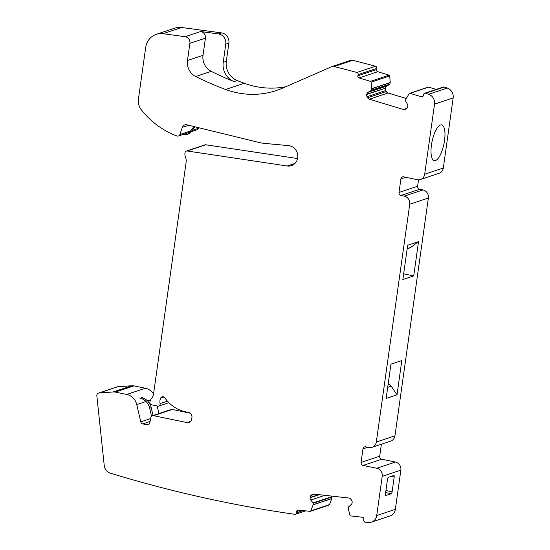 <?xml version="1.0" encoding="UTF-8"?>
<svg xmlns="http://www.w3.org/2000/svg" width="550" height="550" viewBox="0 0 550 550"><rect width="100%" height="100%" fill="white"/><g stroke="black" fill="none" stroke-linecap="round" stroke-linejoin="round"><path stroke-width="0.82" d="M406.292 98.512L388.018 92.984A3.039 2.819 -108.4 0 1 386.258 91.541L385.688 90.53A3.039 2.819 -108.4 0 1 385.344 88.234L366.706 94.449A3.039 2.819 -108.4 0 0 367.049 96.745L367.62 97.756A3.039 2.819 -108.4 0 0 369.38 99.199L403.384 109.484A3.039 2.819 -108.4 0 0 405.529 109.223L406.457 108.666A3.039 2.819 -108.4 0 0 407.729 106.858L407.797 106.569A3.039 2.819 -108.4 0 0 407.454 104.273L405.604 100.987A0.433 0.406 -108.4 0 1 405.556 100.657L405.879 99.241A0.433 0.406 -108.4 0 1 405.928 99.117L409.145 93.686A0.866 0.804 -108.4 0 1 410.025 93.342L421.403 96.779A1.739 1.609 -108.4 0 0 423.362 95.604L423.624 94.428A1.739 1.609 -108.4 0 1 424.655 93.259L443.293 87.044A1.739 1.609 71.6 0 1 444.263 87.051L425.624 93.266A1.739 1.609 -108.4 0 0 424.655 93.259M366.706 94.449L366.774 94.16A3.039 2.819 -108.4 0 1 368.046 92.352L371.058 90.537A0.433 0.406 -108.4 0 0 371.243 90.276L371.566 88.859A0.433 0.406 -108.4 0 0 371.573 88.722L371.085 82.17A0.866 0.804 -108.4 0 0 370.459 81.366L359.081 77.928A1.739 1.609 -108.4 0 1 357.878 75.79L358.146 74.614A1.739 1.609 -108.4 0 0 356.902 72.469A1345.369 1246.087 -108.4 0 0 334.097 66.523A4.345 4.022 -108.4 0 0 331.657 66.715L282.645 88.11A86.852 80.444 -108.4 0 1 276.403 90.509A86.852 80.444 -108.4 0 1 225.617 89.485A303.992 281.559 -108.4 0 1 195.704 76.512A14.768 13.674 -108.4 0 1 187.481 60.5L189.894 43.333A5.644 5.232 -108.4 0 0 185.103 36.699L163.054 33.715A17.373 16.087 -108.4 0 0 156.241 34.348A17.373 16.087 -108.4 0 0 145.688 47.513L138.442 99.062A13.427 12.437 -108.4 0 0 141.426 109.945A82.514 76.422 -108.4 0 0 176.873 135.967A2.606 2.413 -108.4 0 0 179.871 134.516L182.311 127.38A4.345 4.022 -108.4 0 1 186.863 124.823L259.607 142.601A34.739 32.175 -108.4 0 0 264.158 143.364L288.544 145.613A10.333 9.57 -108.4 0 1 289.066 145.674A10.333 9.57 -108.4 0 1 297.729 155.024A10.333 9.57 -108.4 0 1 291.424 165.639A10.333 9.57 -108.4 0 1 287.238 165.997L187.179 150.996A2.173 2.014 -108.4 0 0 184.979 152.714A8.683 8.044 -108.4 0 0 185.556 157.424A8.683 8.044 -108.4 0 1 186.134 162.126L153.567 393.869A8.683 8.044 -108.4 0 1 151.731 398.083A8.683 8.044 -108.4 0 0 149.903 402.291A2.173 2.014 -108.4 0 0 151.614 404.821L157.809 406.099A2.173 2.014 -108.4 0 0 160.084 403.618A8.683 8.044 -108.4 0 1 160.676 398.09A2.606 2.413 -108.4 0 1 164.801 397.822A34.739 32.175 -108.4 0 0 185.714 411.861L188.519 412.438A4.345 4.022 -108.4 0 1 191.936 417.498L191.696 419.189A4.345 4.022 -108.4 0 1 187.089 422.592L153.594 415.683A2.606 2.413 -108.4 0 0 150.858 417.567L149.786 422.888A2.606 2.413 -108.4 0 1 147.049 424.779L142.787 423.899A2.606 2.413 -108.4 0 1 140.779 421.871L136.751 404.594A13.028 12.066 -108.4 0 0 126.734 394.46L115.273 392.095A8.683 8.044 -108.4 0 0 113.156 391.957L98.973 392.996A2.606 2.413 -108.4 0 0 96.834 395.752L104.232 465.479A8.683 8.044 -108.4 0 0 110.392 473.186A1345.369 1246.087 -108.4 0 0 294.807 514.305A1.739 1.609 -108.4 0 0 296.567 512.779L296.636 511.562A1.739 1.609 -108.4 0 1 298.354 510.029L310.035 511.349A0.866 0.804 -108.4 0 0 310.832 510.84L313.087 504.852A0.433 0.406 -108.4 0 0 313.115 504.721L313.197 503.25A0.433 0.406 -108.4 0 0 313.101 502.934L310.757 500.019A3.039 2.819 -108.4 0 1 310.049 497.798L310.062 497.502A3.039 2.819 -108.4 0 1 311.011 495.467L311.829 494.746A3.039 2.819 -108.4 0 1 313.885 494.092L348.776 498.018A3.039 2.819 -108.4 0 1 350.735 499.125L351.457 500.026A3.039 2.819 -108.4 0 1 352.165 502.239L352.144 502.542A3.039 2.819 -108.4 0 1 351.196 504.57L348.556 506.928A0.433 0.406 -108.4 0 0 348.418 507.217L348.336 508.688A0.433 0.406 -108.4 0 0 348.349 508.826L349.903 515.24A0.866 0.804 -108.4 0 0 350.639 515.921L362.312 517.234A1.739 1.609 -108.4 0 1 363.839 519.131L363.77 520.348A1.739 1.609 -108.4 0 0 365.337 522.246A1345.355 1246.073 -108.4 0 0 368.452 522.5A8.683 8.044 -108.4 0 0 371.436 522.143A8.683 8.044 -108.4 0 0 376.709 515.556L382.216 476.355A6.951 6.435 -108.4 0 0 376.75 468.263L363.11 465.444A2.606 2.413 -108.4 0 1 361.061 462.413L362.966 448.869A2.606 2.413 -108.4 0 1 365.729 446.827L368.94 447.494A6.951 6.435 -108.4 0 0 372.089 447.315A6.951 6.435 -108.4 0 0 376.31 442.042L409.729 204.236A6.951 6.435 -108.4 0 0 404.264 196.144L401.053 195.477A2.606 2.413 -108.4 0 1 399.004 192.445L400.909 178.901A2.606 2.413 -108.4 0 1 403.672 176.859L417.312 179.678A6.951 6.435 -108.4 0 0 420.461 179.499A6.951 6.435 -108.4 0 0 424.683 174.226L434.527 104.142A8.683 8.044 -108.4 0 0 428.636 94.277A1345.376 1246.094 -108.4 0 0 425.624 93.266M385.344 88.234L366.774 94.16M331.966 66.591L350.604 60.376A4.345 4.022 -108.4 0 1 352.736 60.301A1345.369 1246.087 -108.4 0 1 375.54 66.254A1.739 1.609 -108.4 0 1 376.784 68.399L376.516 69.575A1.739 1.609 -108.4 0 0 377.719 71.706L389.098 75.151A0.866 0.804 -108.4 0 1 389.723 75.955L390.211 82.507A0.433 0.406 -108.4 0 1 390.204 82.644L389.881 84.061A0.433 0.406 -108.4 0 1 389.696 84.322L386.684 86.137A3.039 2.819 -108.4 0 0 385.413 87.938M156.241 34.348L174.879 28.126A17.373 16.087 -108.4 0 1 181.692 27.5L221.519 32.89A8.683 8.044 -108.4 0 1 228.883 43.099L226.318 61.332A17.194 15.929 -108.4 0 0 237.194 80.568A303.992 281.559 -108.4 0 0 244.255 83.27A86.852 80.444 -108.4 0 0 285.814 86.728M200.64 31.522A5.644 5.232 -108.4 0 1 205.425 38.156L203.012 55.316A14.768 13.674 -108.4 0 0 211.234 71.335A303.992 281.559 -108.4 0 0 234.087 81.606A17.194 15.929 -108.4 0 1 223.218 62.37L225.775 44.138A8.683 8.044 -108.4 0 0 218.412 33.928L200.64 31.522L185.103 36.699M191.18 131.739L197.044 129.786A2.606 2.413 -108.4 0 0 198.509 128.294L192.232 130.391M198.708 127.717L198.509 128.294M186.299 151.071L204.937 144.856A2.173 2.014 -108.4 0 1 205.817 144.781L297.571 158.537M190.121 413.153L172.233 409.461A2.606 2.413 -108.4 0 0 171.05 409.53L152.412 415.745M158.929 413.572L157.156 405.962M153.546 394.006A13.028 12.066 -108.4 0 0 145.372 388.245L133.911 385.88A8.683 8.044 -108.4 0 0 131.794 385.743L117.611 386.781A2.606 2.413 -108.4 0 0 117.061 386.891L98.422 393.106M310.358 511.314L328.996 505.099A0.866 0.804 -108.4 0 0 329.471 504.625L331.726 498.637A0.433 0.406 -108.4 0 0 331.753 498.506L313.115 504.721M331.189 496.038L331.739 496.719A0.433 0.406 -108.4 0 1 331.836 497.035L331.753 498.506M371.436 522.143L390.074 515.928A8.683 8.044 -108.4 0 0 395.347 509.341L400.861 470.14A6.951 6.435 -108.4 0 0 395.388 462.048L376.75 468.263M385.818 495.522L391.256 493.714A1.739 0.578 101.7 0 0 392.109 491.81L394.192 477.001A1.739 0.578 101.7 0 0 393.924 475.509A1.739 0.578 101.7 0 0 393.807 475.516L388.376 477.331A1.739 0.578 101.7 0 0 387.516 479.229L385.433 494.038A1.739 0.578 101.7 0 0 385.701 495.536A1.739 0.578 101.7 0 0 385.818 495.522L385.605 495.481M381.384 444.214L379.699 456.197A2.606 2.413 -108.4 0 0 381.748 459.229L395.388 462.048M372.089 447.315L390.727 441.093A6.951 6.435 -108.4 0 0 394.948 435.827L428.368 198.021A6.951 6.435 -108.4 0 0 422.902 189.929L404.264 196.144M413.724 275.907L402.848 279.531L407.667 245.259L418.536 241.629L413.724 275.907L403.652 273.824M397.011 394.811L401.83 360.532L390.954 364.162L386.141 398.434L397.011 394.811L391.181 386.176A4.345 4.022 -108.4 0 0 388.513 384.347L388.128 384.271M418.543 179.802L417.643 186.23A2.606 2.413 -108.4 0 0 419.691 189.262L422.902 189.929M420.461 179.499L439.099 173.278A6.951 6.435 -108.4 0 0 443.321 168.011L453.166 97.921A8.683 8.044 -108.4 0 0 447.274 88.062A1345.369 1246.087 -108.4 0 0 444.263 87.051M443.3 126.129A18.239 6.057 101.7 0 0 441.671 124.905A18.239 6.057 101.7 0 0 432.692 138.806A18.239 6.057 101.7 0 0 432.664 159.411A18.239 6.057 101.7 0 0 434.301 160.634A18.239 6.057 101.7 0 0 443.279 146.733A18.239 6.057 101.7 0 0 443.3 126.129M436.212 89.409L428.663 87.127A0.866 0.804 -108.4 0 0 428.203 87.127L409.564 93.342M407.165 248.806L409.633 247.981A4.345 4.022 -108.4 0 0 410.678 247.438L418.536 241.629M184.133 134.09A4.345 4.022 -108.4 0 0 187.186 134.372L188.739 133.856A4.345 4.022 -108.4 0 0 190.541 132.564L195.009 126.809M187.186 134.372A4.345 4.022 -108.4 0 0 188.987 133.086L194.04 126.576M153.003 415.546L151.243 407.694A13.028 12.066 -108.4 0 0 141.199 397.451M151.511 416.316L149.689 408.21A13.028 12.066 -108.4 0 0 139.645 397.966M406.931 108.302L403.384 109.484M388.018 92.984L369.38 99.199M386.258 91.541L367.62 97.756M385.688 90.53L367.049 96.745M386.684 86.137L368.046 92.352M389.696 84.322L371.058 90.537M389.881 84.061L371.243 90.276M390.204 82.644L371.566 88.859M390.211 82.507L371.573 88.722M389.723 75.955L371.085 82.17M389.098 75.151L370.459 81.366M377.719 71.706L359.081 77.928M376.516 69.575L357.878 75.79M376.784 68.399L358.146 74.614M375.54 66.254L356.902 72.469M352.736 60.301L334.097 66.523M244.255 83.27L225.617 89.485M211.234 71.335L195.704 76.512M237.194 80.568L234.087 81.606M203.012 55.316L187.481 60.5M205.425 38.156L189.894 43.333M181.692 27.5L163.054 33.715M221.519 32.89L218.412 33.928M190.678 130.907L179.871 134.516M188.671 125.262L182.311 127.38M294.979 163.412L287.238 165.997M205.817 144.781L187.179 150.996M167.447 401.156L160.084 403.618M163.9 397.018L160.676 398.09M190.706 421.389L187.089 422.592M172.233 409.461L153.594 415.683M149.215 424.057L147.049 424.779M150.074 421.472L142.787 423.899M150.652 418.578L140.779 421.871M150.556 399.987L147.593 400.978M146.039 401.493L136.751 404.594M145.372 388.245L126.734 394.46M133.911 385.88L115.273 392.095M131.794 385.743L113.156 391.957M117.611 386.781L98.973 392.996M296.567 512.779L303.174 510.572M300.506 510.276L296.636 511.562M329.471 504.625L310.832 510.84M331.726 498.637L313.087 504.852M331.836 497.035L313.197 503.25M331.739 496.719L313.101 502.934M324.83 495.323L310.757 500.019M319.33 494.704L310.049 497.798M318.67 494.629L310.062 497.502M314.834 494.196L311.011 495.467M313.809 494.086L311.829 494.746M395.347 509.341L376.709 515.556M400.861 470.14L382.216 476.355M381.748 459.229L363.11 465.444M379.699 456.197L361.061 462.413M367.806 447.26L362.966 448.869M394.948 435.827L376.31 442.042M428.368 198.021L409.729 204.236M419.691 189.262L401.053 195.477M417.643 186.23L399.004 192.445M405.749 177.286L400.909 178.901M443.321 168.011L424.683 174.226M453.166 97.921L434.527 104.142M447.274 88.062L428.636 94.277M423.081 96.223L421.403 96.779M428.663 87.127L410.025 93.342M226.318 61.332L223.218 62.37M228.883 43.099L225.775 44.138M385.639 492.553L391.256 493.714M391.208 476.382L394.192 477.001M385.928 490.538L392.109 491.81M410.678 247.438L407.199 248.6M391.181 386.176L387.702 387.331M388.513 384.347L388.101 384.484M190.541 132.564L188.987 133.086M151.243 407.694L149.689 408.21M189.633 132.261L178.406 136.001M168.884 402.676L158.792 406.044M295.501 514.243L305.663 510.854"/></g></svg>
